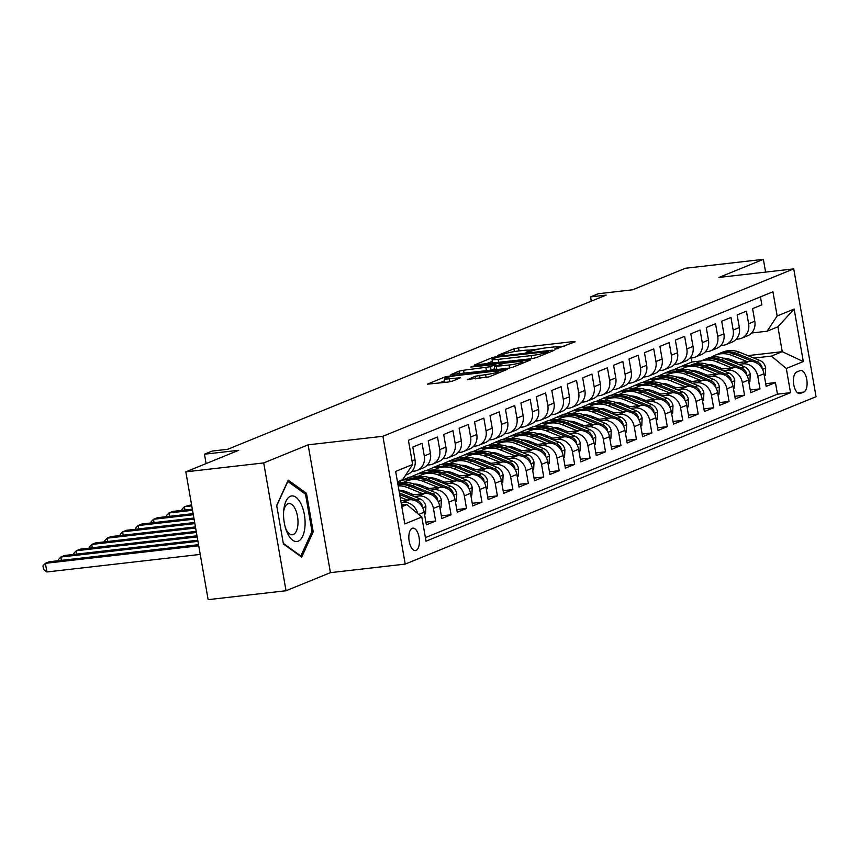 <?xml version="1.0" encoding="UTF-8"?>
<svg xmlns="http://www.w3.org/2000/svg" width="859" height="859" viewBox="0 0 859 859"><rect width="100%" height="100%" fill="white"/><g stroke="black" fill="none" stroke-linecap="round" stroke-linejoin="round"><path stroke-width="1.29" d="M555.794 349.055L575.101 341.818L573.565 341.549L518.514 347.852L513.94 348.818L497.823 355.379L504.19 354.037A11.081 1.256 -9.9 0 1 518.836 350.944L523.421 350.418A11.081 1.256 -9.9 0 1 529.488 350.493A11.081 1.256 -9.9 0 1 528.349 351.277L526.019 352.297L527.351 352.319L532.634 350.783A11.081 1.256 -9.9 0 1 547.28 347.691L551.865 347.165A11.081 1.256 -9.9 0 1 557.931 347.24A11.081 1.256 -9.9 0 1 556.793 348.024L554.463 349.044L555.794 349.055M416.057 550.426A11.296 5.186 83.5 0 0 419.181 538.067A11.296 5.186 83.5 0 0 412.846 528.145A11.296 5.186 83.5 0 0 412.202 528.317A11.296 5.186 83.5 0 0 409.077 540.676A11.296 5.186 83.5 0 0 415.412 550.587A11.296 5.186 83.5 0 0 416.057 550.426M467.35 379.399L488.911 376.94L507.154 369.402L445.638 376.65L427.395 384.177L447.947 382.072L452.521 381.095L460.531 377.735L449.386 378.776A9.266 1.052 -9.9 0 1 444.307 378.712A9.266 1.052 -9.9 0 1 457.493 375.469L493.732 371.324A9.266 1.052 -9.9 0 1 498.811 371.378A9.266 1.052 -9.9 0 1 485.625 374.621L475.006 376.285L467.414 379.764M765.594 272.099L763.372 259.343L685.471 268.255L632.578 289.805L598.304 293.735L590.584 296.881L606.153 295.099L227.753 449.278L212.173 451.061L204.453 454.207L206.085 463.581M263.713 462.926L286.026 590.745L330.425 572.652L308.123 444.833L263.713 462.926L185.823 471.838L238.727 450.288L204.453 454.207M308.123 444.833L382.899 436.275L793.737 268.878L816.05 396.697L405.212 564.095L382.899 436.275M763.372 259.343L718.962 277.436L793.737 268.878M531.485 358.697L536.059 357.72L553.958 350.44L552.412 350.171L497.361 356.464L492.787 357.43L474.544 364.968L531.485 358.697M530.379 360.039L512.49 367.33L507.916 368.296L450.964 374.578L458.974 371.206L463.549 370.24L490.457 366.718L495.89 364.409L470.743 367.04L472.869 366.181L530.379 360.039M286.026 590.745L208.136 599.657L185.823 471.838M418.709 514.423L424.163 512.211L426.365 524.817L435.631 521.037L425.903 522.154M414.178 496.534L418.558 496.04A14.12 12.445 67.8 0 1 433.43 508.431L439.604 505.908L441.805 518.525L451.072 514.745L441.343 515.862M429.629 490.242L433.999 489.748A14.12 12.445 67.8 0 1 448.87 502.139L455.055 499.616L457.256 512.232L466.523 508.453L456.795 509.57M445.069 483.95L449.45 483.456A14.12 12.445 67.8 0 1 464.322 495.847L470.496 493.324L472.697 505.94L481.963 502.161L472.235 503.277M460.521 477.658L464.891 477.153A14.12 12.445 67.8 0 1 479.762 489.555L485.947 487.032L488.148 499.637L497.415 495.868L487.676 496.974M475.961 471.366L480.331 470.861A14.12 12.445 67.8 0 1 495.213 483.252L501.388 480.739L503.589 493.345L512.855 489.576L503.127 490.682M491.402 465.073L495.783 464.569A14.12 12.445 67.8 0 1 510.654 476.96L516.839 474.447L519.04 487.053L528.306 483.284L518.568 484.39M506.853 458.781L511.223 458.276A14.12 12.445 67.8 0 1 526.105 470.668L532.279 468.155L534.481 480.761L543.747 476.981L534.019 478.098M522.293 452.489L526.674 451.984A14.12 12.445 67.8 0 1 541.546 464.375L547.72 461.863L549.921 474.469L559.188 470.689L549.459 471.806M537.745 446.197L542.115 445.692A14.12 12.445 67.8 0 1 556.997 458.083L563.171 455.571L565.372 468.176L574.639 464.397L564.911 465.514M553.185 439.905L557.566 439.4A14.12 12.445 67.8 0 1 572.438 451.791L578.612 449.278L580.813 461.884L590.079 458.105L580.351 459.221M568.637 433.602L573.007 433.108A14.12 12.445 67.8 0 1 587.878 445.499L594.063 442.976L596.264 455.592L605.531 451.813L595.792 452.929M584.077 427.31L588.458 426.816A14.12 12.445 67.8 0 1 603.329 439.207L609.503 436.683L611.705 449.3L620.971 445.52L611.243 446.637M599.528 421.017L603.898 420.523A14.12 12.445 67.8 0 1 618.77 432.915L624.955 430.391L627.156 443.008L636.422 439.228L626.683 440.345M614.969 414.725L619.339 414.231A14.12 12.445 67.8 0 1 634.221 426.622L640.395 424.099L642.596 436.705L651.863 432.936L642.135 434.053M630.409 408.433L634.79 407.928A14.12 12.445 67.8 0 1 649.662 420.33L655.836 417.807L658.037 430.413L667.303 426.644L657.575 427.75M645.861 402.141L650.231 401.636A14.12 12.445 67.8 0 1 665.113 414.027L671.287 411.515L673.488 424.121L682.755 420.352L673.026 421.458M661.301 395.849L665.682 395.344A14.12 12.445 67.8 0 1 680.553 407.735L686.728 405.223L688.929 417.828L698.195 414.059L688.467 415.165M676.752 389.557L681.123 389.052A14.12 12.445 67.8 0 1 695.994 401.443L702.179 398.93L704.38 411.536L713.646 407.757L703.908 408.873M692.193 383.264L696.574 382.76A14.12 12.445 67.8 0 1 711.445 395.151L717.619 392.638L719.821 405.244L729.087 401.464L719.359 402.581M707.644 376.972L712.014 376.467A14.12 12.445 67.8 0 1 726.886 388.859L733.071 386.346L735.272 398.952L744.538 395.172L734.799 396.289M723.085 370.669L727.455 370.175A14.12 12.445 67.8 0 1 742.337 382.566L748.511 380.054L750.712 392.66L759.979 388.88L757.778 376.274A14.12 12.445 -112.2 0 0 742.906 363.883L738.525 364.377M750.251 389.997L759.979 388.88M760.462 296.87L761.858 304.859L752.591 308.639L754.793 321.245A14.12 12.445 -112.2 0 1 747.652 335.751L741.478 338.263A14.12 12.445 -112.2 0 0 748.619 323.768L746.417 311.151L737.151 314.931L739.352 327.537A14.12 12.445 -112.2 0 1 732.212 342.043L726.038 344.556A14.12 12.445 67.8 0 1 723.117 345.297L720.744 345.576M726.038 344.556A14.12 12.445 67.8 0 0 733.167 330.06L730.966 317.443L721.7 321.223L723.901 333.829A14.12 12.445 -112.2 0 1 716.771 348.335L710.586 350.848A14.12 12.445 67.8 0 1 707.676 351.599L705.293 351.868M710.586 350.848A14.12 12.445 67.8 0 0 717.727 336.352L715.526 323.746L706.259 327.515L708.46 340.121A14.12 12.445 -112.2 0 1 701.32 354.627L695.146 357.14A14.12 12.445 67.8 0 1 692.225 357.892L689.852 358.16M695.146 357.14A14.12 12.445 67.8 0 0 702.275 342.644L700.074 330.039L690.808 333.807L693.009 346.424A14.12 12.445 -112.2 0 1 685.879 360.92L679.694 363.432A14.12 12.445 67.8 0 1 676.785 364.184L674.401 364.452M679.694 363.432A14.12 12.445 67.8 0 0 686.835 348.937L684.634 336.331L675.367 340.1L677.568 352.716A14.12 12.445 -112.2 0 1 670.428 367.212L664.254 369.735A14.12 12.445 67.8 0 1 661.333 370.476L658.96 370.744M664.254 369.735A14.12 12.445 67.8 0 0 671.384 355.229L669.193 342.623L659.916 346.392L662.117 359.008A14.12 12.445 -112.2 0 1 654.987 373.504L648.803 376.027A14.12 12.445 67.8 0 1 645.893 376.768L643.52 377.037M648.803 376.027A14.12 12.445 67.8 0 0 655.943 361.521L653.742 348.915L644.475 352.695L646.677 365.3A14.12 12.445 -112.2 0 1 639.536 379.796L633.362 382.319A14.12 12.445 67.8 0 1 630.452 383.06L628.069 383.329M633.362 382.319A14.12 12.445 67.8 0 0 640.503 367.813L638.301 355.207L629.035 358.987L631.236 371.593A14.12 12.445 -112.2 0 1 624.096 386.088L617.922 388.612A14.12 12.445 67.8 0 1 615.001 389.352L612.628 389.621M617.922 388.612A14.12 12.445 67.8 0 0 625.051 374.105L622.85 361.499L613.584 365.279L615.785 377.885A14.12 12.445 -112.2 0 1 608.655 392.38L602.47 394.904A14.12 12.445 67.8 0 1 599.561 395.645L597.177 395.924M602.47 394.904A14.12 12.445 67.8 0 0 609.611 380.397L607.41 367.792L598.143 371.571L600.344 384.177A14.12 12.445 -112.2 0 1 593.204 398.683L587.03 401.196A14.12 12.445 67.8 0 1 584.109 401.937L581.736 402.216M587.03 401.196A14.12 12.445 67.8 0 0 594.16 386.7L591.958 374.084L582.692 377.863L584.893 390.469A14.12 12.445 -112.2 0 1 577.763 404.976L571.579 407.488A14.12 12.445 67.8 0 1 568.669 408.229L566.285 408.508M571.579 407.488A14.12 12.445 67.8 0 0 578.719 392.993L576.518 380.376L567.251 384.156L569.453 396.761A14.12 12.445 -112.2 0 1 562.312 411.268L556.138 413.78A14.12 12.445 67.8 0 1 553.217 414.521L550.844 414.8M556.138 413.78A14.12 12.445 67.8 0 0 563.268 399.285L561.077 386.668L551.8 390.448L554.001 403.054A14.12 12.445 -112.2 0 1 546.872 417.56L540.687 420.072A14.12 12.445 67.8 0 1 537.777 420.824L535.404 421.093M540.687 420.072A14.12 12.445 67.8 0 0 547.827 405.577L545.626 392.971L536.36 396.74L538.561 409.356A14.12 12.445 -112.2 0 1 531.42 423.852L525.246 426.365A14.12 12.445 67.8 0 1 522.336 427.116L519.953 427.385M525.246 426.365A14.12 12.445 67.8 0 0 532.387 411.869L530.186 399.263L520.919 403.032L523.12 415.649A14.12 12.445 -112.2 0 1 515.98 430.144L509.806 432.657A14.12 12.445 67.8 0 1 506.885 433.408L504.512 433.677M509.806 432.657A14.12 12.445 67.8 0 0 516.935 418.161L514.734 405.555L505.468 409.324L507.669 421.941A14.12 12.445 -112.2 0 1 500.539 436.436L494.354 438.96A14.12 12.445 67.8 0 1 491.445 439.701L489.061 439.969M494.354 438.96A14.12 12.445 67.8 0 0 501.495 424.453L499.294 411.848L490.027 415.616L492.228 428.233A14.12 12.445 -112.2 0 1 485.088 442.729L478.914 445.252A14.12 12.445 67.8 0 1 475.993 445.993L473.62 446.261M478.914 445.252A14.12 12.445 67.8 0 0 486.044 430.746L483.842 418.14L474.576 421.919L476.777 434.525A14.12 12.445 -112.2 0 1 469.648 449.021L463.463 451.544A14.12 12.445 67.8 0 1 460.553 452.285L458.169 452.553M463.463 451.544A14.12 12.445 67.8 0 0 470.603 437.038L468.402 424.432L459.136 428.212L461.337 440.817A14.12 12.445 -112.2 0 1 454.196 455.313L448.022 457.836A14.12 12.445 67.8 0 1 445.102 458.577L442.729 458.846M448.022 457.836A14.12 12.445 67.8 0 0 455.152 443.33L452.951 430.724L443.684 434.504L445.885 447.109A14.12 12.445 -112.2 0 1 438.756 461.616L432.571 464.128A14.12 12.445 67.8 0 1 429.661 464.869L427.288 465.148M432.571 464.128A14.12 12.445 67.8 0 0 439.711 449.633L437.51 437.016L428.244 440.796L430.445 453.402A14.12 12.445 -112.2 0 1 423.304 467.908L417.13 470.421A14.12 12.445 67.8 0 1 414.21 471.161L411.837 471.441M417.13 470.421A14.12 12.445 67.8 0 0 424.271 455.925L422.07 443.308L412.803 447.088L415.004 459.694A14.12 12.445 -112.2 0 1 407.864 474.2L405.641 475.102M424.163 512.211A14.12 12.445 -112.2 0 0 409.292 499.809L400.777 500.786M417.753 513.628A14.12 12.445 67.8 0 0 403.107 502.332L401.089 502.558M439.604 505.908A14.12 12.445 -112.2 0 0 424.733 493.517L410.688 495.128M455.055 499.616A14.12 12.445 -112.2 0 0 440.184 487.225L426.128 488.835M404.9 491.262L401.948 491.606M408.519 492.658L405.448 493.012M470.496 493.324A14.12 12.445 -112.2 0 0 455.624 480.933L441.58 482.543M420.341 484.97L417.399 485.314M423.959 486.366L420.889 486.72M485.947 487.032A14.12 12.445 -112.2 0 0 471.065 474.64L457.02 476.251M435.792 478.678L432.839 479.011M403.59 482.361L397.674 483.037M439.411 480.074L436.34 480.428M501.388 480.739A14.12 12.445 -112.2 0 0 486.516 468.348L472.471 469.959M451.233 472.386L448.291 472.718M419.031 476.069L409.249 477.185L397.556 482.318M454.851 473.781L451.78 474.136M412.148 478.667L403.064 479.709M516.839 474.447A14.12 12.445 -112.2 0 0 501.957 462.056L487.912 463.667M466.684 466.093L463.731 466.426M434.482 469.776L424.69 470.893L410.505 477.046M470.303 467.489L467.221 467.844M427.589 472.375L418.516 473.416M532.279 468.155A14.12 12.445 -112.2 0 0 517.408 455.764L503.353 457.364M482.124 459.801L479.172 460.134M449.923 463.484L440.13 464.601L425.957 470.753M485.743 461.197L482.672 461.541M443.029 466.083L433.956 467.124M547.72 461.863A14.12 12.445 -112.2 0 0 532.848 449.472L518.804 451.072M497.576 453.509L494.623 453.842M465.374 457.192L455.581 458.309L441.397 464.461M501.184 454.905L498.113 455.249M458.481 459.79L449.397 460.832M563.171 455.571A14.12 12.445 -112.2 0 0 548.3 443.18L534.244 444.779M513.016 447.217L510.063 447.55M480.815 450.9L471.022 452.017L456.838 458.169M516.635 448.613L513.564 448.956M473.921 453.498L464.848 454.529M578.612 449.278A14.12 12.445 -112.2 0 0 563.74 436.877L549.696 438.487M528.457 440.914L525.515 441.258M496.266 444.608L486.473 445.724L472.289 451.877M532.075 442.31L529.004 442.664M489.372 447.206L480.288 448.237M594.063 442.976A14.12 12.445 -112.2 0 0 579.181 430.584L565.136 432.195M543.908 434.622L540.955 434.965M511.706 438.305L501.914 439.432L487.729 445.574M547.527 436.018L544.456 436.372M504.813 440.903L495.74 441.945M609.503 436.683A14.12 12.445 -112.2 0 0 594.632 424.292L580.587 425.903M559.349 428.33L556.407 428.673M527.147 432.013L517.365 433.14L503.181 439.282M562.967 429.725L559.896 430.08M520.264 434.611L511.18 435.653M624.955 430.391A14.12 12.445 -112.2 0 0 610.073 418L596.028 419.611M574.8 422.037L571.847 422.381M542.598 425.72L532.805 426.848L518.621 432.99M578.418 423.433L575.337 423.788M535.705 428.319L526.631 429.36M640.395 424.099A14.12 12.445 -112.2 0 0 625.524 411.708L611.468 413.319M590.24 415.745L587.288 416.078M558.039 419.428L548.246 420.556L534.073 426.698M593.859 417.141L590.788 417.495M551.145 422.027L542.072 423.068M655.836 417.807A14.12 12.445 -112.2 0 0 640.964 405.416L626.92 407.026M605.692 409.453L602.739 409.786M573.49 413.136L563.697 414.253L549.513 420.405M609.299 410.849L606.229 411.203M566.596 415.735L557.512 416.776M671.287 411.515A14.12 12.445 -112.2 0 0 656.416 399.124L642.36 400.734M621.132 403.161L618.179 403.494M588.93 406.844L579.138 407.961L564.954 414.113M624.751 404.557L621.68 404.911M582.037 409.442L572.964 410.484M686.728 405.223A14.12 12.445 -112.2 0 0 671.856 392.831L657.811 394.442M636.573 396.869L633.631 397.202M604.382 400.552L594.589 401.668L580.405 407.821M640.191 398.265L637.12 398.619M597.488 403.15L588.404 404.192M702.179 398.93A14.12 12.445 -112.2 0 0 687.297 386.539L673.252 388.139M652.024 390.577L649.071 390.909M619.822 394.26L610.03 395.376L595.845 401.529M655.642 391.972L652.572 392.316M612.929 396.858L603.856 397.9M717.619 392.638A14.12 12.445 -112.2 0 0 702.748 380.247L688.703 381.847M667.464 384.284L664.522 384.617M635.263 387.967L625.481 389.084L611.297 395.237M671.083 385.68L668.012 386.024M628.38 390.566L619.296 391.597M733.071 386.346A14.12 12.445 -112.2 0 0 718.188 373.955L704.144 375.555M682.916 377.981L679.963 378.325M650.714 381.675L640.921 382.792L626.737 388.944M686.534 379.388L683.453 379.732M643.821 384.274L634.747 385.304M748.511 380.054A14.12 12.445 -112.2 0 0 733.64 367.652L719.595 369.263M698.356 371.689L695.403 372.033M666.154 375.383L656.362 376.5L642.188 382.642M701.975 373.085L698.904 373.44M659.261 377.981L650.188 379.012M800.083 370.637L796.69 372.022A10.942 5.014 83.5 0 0 793.662 383.994A10.942 5.014 83.5 0 0 799.804 393.605A10.942 5.014 83.5 0 0 800.427 393.443L803.82 392.058A10.942 5.014 83.5 0 0 806.859 380.086A10.942 5.014 83.5 0 0 800.717 370.476A10.942 5.014 83.5 0 0 800.083 370.637M401.808 506.692L406.93 504.609L421.801 517L426.021 541.181L790.527 392.66L786.307 368.479L771.436 356.088L753.977 358.085M421.801 517L404.814 523.926L395.655 471.419L412.642 464.494L408.422 440.313L772.928 291.792L777.148 315.972L794.135 309.047L803.305 361.564L786.307 368.479M717.415 366.793L714.344 367.147M674.712 371.679L665.628 372.72L671.813 370.208L681.606 369.08M425.398 537.605L777.449 394.163L775.43 382.588L766.153 386.367L763.962 373.751A14.12 12.445 -112.2 0 0 749.08 361.36L735.036 362.97M713.808 365.397L710.855 365.741M736.184 339.284L738.568 339.004A14.12 12.445 -112.2 0 0 741.478 338.263M742.337 382.566L744.538 395.172M726.886 388.859L729.087 401.464M711.445 395.151L713.646 407.757M695.994 401.443L698.195 414.059M680.553 407.735L682.755 420.352M665.113 414.027L667.303 426.644M649.662 420.33L651.863 432.936M634.221 426.622L636.422 439.228M618.77 432.915L620.971 445.52M603.329 439.207L605.531 451.813M587.878 445.499L590.079 458.105M572.438 451.791L574.639 464.397M556.997 458.083L559.188 470.689M541.546 464.375L543.747 476.981M526.105 470.668L528.306 483.284M510.654 476.96L512.855 489.576M495.213 483.252L497.415 495.868M479.762 489.555L481.963 502.161M464.322 495.847L466.523 508.453M448.87 502.139L451.072 514.745M433.43 508.431L435.631 521.037M406.93 504.609L401.55 505.221M732.867 360.501L729.796 360.855M690.153 365.386L681.08 366.428L691.892 362.026L700.965 360.984M771.436 356.088L782.248 351.685L777.91 326.817L767.098 331.22L777.148 315.972M723.665 358.386L724.867 358.246M747.856 355.615L782.248 351.685L803.305 361.564M751.636 332.991L767.098 331.22M330.425 572.652L405.212 564.095M590.584 296.881L591.325 301.144M691.892 362.026L691.194 358.01M412.642 464.494L402.592 479.741L397.47 481.824M665.628 372.72L657.629 376.349M681.08 366.428L673.069 370.057M681.144 366.772L688.95 365.88A27.005 23.794 -112.2 0 0 688.038 366.278M765.691 383.705L775.43 382.588M777.449 394.163L790.527 392.66M665.693 373.064L673.51 372.172A27.005 23.794 -112.2 0 0 672.586 372.57M650.252 379.356L658.058 378.465A27.005 23.794 -112.2 0 0 657.146 378.862M634.801 385.659L642.618 384.757A27.005 23.794 -112.2 0 0 641.705 385.165M619.36 391.951L627.177 391.049A27.005 23.794 -112.2 0 0 626.254 391.457M603.909 398.243L611.726 397.341A27.005 23.794 -112.2 0 0 610.813 397.749M588.469 404.535L596.286 403.644A27.005 23.794 -112.2 0 0 595.362 404.041M573.028 410.827L580.834 409.936A27.005 23.794 -112.2 0 0 579.922 410.334M557.577 417.12L565.394 416.228A27.005 23.794 -112.2 0 0 564.47 416.626M542.136 423.412L549.943 422.521A27.005 23.794 -112.2 0 0 549.03 422.918M526.685 429.704L534.502 428.813A27.005 23.794 -112.2 0 0 533.579 429.21M511.245 435.996L519.061 435.105A27.005 23.794 -112.2 0 0 518.138 435.502M495.793 442.288L503.61 441.397A27.005 23.794 -112.2 0 0 502.698 441.794M480.353 448.581L488.17 447.689A27.005 23.794 -112.2 0 0 487.246 448.087M464.902 454.883L472.718 453.981A27.005 23.794 -112.2 0 0 471.806 454.39M449.461 461.176L457.278 460.274A27.005 23.794 -112.2 0 0 456.354 460.682M434.02 467.468L441.827 466.577A27.005 23.794 -112.2 0 0 440.914 466.974M418.569 473.76L426.386 472.869A27.005 23.794 -112.2 0 0 425.463 473.266M403.129 480.052L410.946 479.161A27.005 23.794 -112.2 0 0 410.022 479.558M777.91 326.817L794.135 309.047M283.406 543.972L301.67 557.147L313.213 531.828L306.491 493.334L288.227 480.16L276.684 505.479L283.406 543.972M304.623 493.549L306.491 493.334M311.796 531.989L313.213 531.828M564.588 346.102L557.266 346.939M539.194 349.012L528.833 350.193M492.411 361.285L486.011 363.894M547.999 351.61L498.607 356.947L493.206 358.525A11.081 1.256 -9.9 0 0 492.067 359.309A11.081 1.256 -9.9 0 0 498.134 359.373L531.163 355.594A11.081 1.256 -9.9 0 0 545.809 352.501L547.999 351.61L548.203 352.781M492.067 359.309L492.669 362.756A11.081 1.256 -9.9 0 0 493.334 363.056M490.854 370.25L494.763 368.661M509.043 365.032A9.266 1.052 -9.9 0 0 522.229 361.789A9.266 1.052 -9.9 0 0 517.161 361.736L504.383 363.196L494.376 366.471L509.043 365.032L509.57 368.049M444.307 378.712L444.908 382.169A9.266 1.052 -9.9 0 0 445.252 382.373M444.661 380.741L438.863 383.103M764.327 375.855L765.337 375.437L765.68 367.899A9.352 8.246 -112.2 0 0 759.732 360.415L739.545 352.265A27.005 23.794 -112.2 0 0 722.773 352.093L719.842 353.296A27.005 23.794 -112.2 0 0 718.929 353.693M747.126 361.585L731.825 355.411A27.005 23.794 -112.2 0 0 715.053 355.25A27.005 23.794 -112.2 0 0 711.349 357.204M738.106 362.616L730.708 359.631A22.409 19.757 -112.2 0 0 723.16 358.203M709.856 364.581A22.409 19.757 -112.2 0 0 709.394 365.15M762.073 368.554L761.901 366.546A9.352 8.246 -112.2 0 0 756.8 361.607L736.614 353.457A27.005 23.794 -112.2 0 0 719.842 353.296M715.053 355.25L717.995 354.048A27.005 23.794 67.8 0 1 734.767 354.219L753.053 361.596M711.681 364.85A22.409 19.757 -112.2 0 0 711.123 365.709M304.977 526.406A22.946 10.523 83.5 0 0 296.312 497.511A22.946 10.523 83.5 0 0 283.814 509.602A22.946 10.523 83.5 0 0 283.674 511.041A22.946 10.523 83.5 0 0 286.144 529.992A22.946 10.523 83.5 0 0 297.289 541.46A22.946 10.523 83.5 0 0 304.977 526.406M285.564 528.242A15.709 7.205 83.5 0 0 292.425 534.749A15.709 7.205 83.5 0 0 297.933 524.409A15.709 7.205 83.5 0 0 288.849 503.546A15.709 7.205 83.5 0 0 283.642 511.438M276.727 505.736L287.819 481.427L305.514 494.193L312.021 531.496L300.833 556.02L283.298 543.371M300.21 556.095L300.833 556.02M748.876 382.148L749.896 381.729L750.229 374.191A9.352 8.246 -112.2 0 0 744.291 366.707L724.105 358.557A27.005 23.794 -112.2 0 0 707.333 358.396L704.401 359.588A27.005 23.794 -112.2 0 0 703.478 359.985M731.685 367.877L716.385 361.703A27.005 23.794 -112.2 0 0 699.613 361.542A27.005 23.794 -112.2 0 0 695.908 363.497M722.666 368.908L715.268 365.923A22.409 19.757 -112.2 0 0 707.709 364.495M694.405 370.873A22.409 19.757 -112.2 0 0 693.954 371.442M746.621 374.846L746.46 372.838A9.352 8.246 -112.2 0 0 741.349 367.899L721.173 359.76A27.005 23.794 -112.2 0 0 704.401 359.588M699.613 361.542L702.544 360.34A27.005 23.794 67.8 0 1 719.316 360.512L737.602 367.888M696.23 371.142A22.409 19.757 -112.2 0 0 695.683 372.001M733.436 388.44L734.445 388.021L734.789 380.483A9.352 8.246 -112.2 0 0 728.84 372.999L708.664 364.85A27.005 23.794 -112.2 0 0 691.892 364.688L688.95 365.88A27.005 23.794 -112.2 0 1 705.722 366.052L708.664 364.85M716.234 374.17L700.933 367.996A27.005 23.794 -112.2 0 0 684.161 367.835A27.005 23.794 -112.2 0 0 680.457 369.789M707.215 375.2L699.817 372.215A22.409 19.757 -112.2 0 0 692.268 370.787M678.964 377.165A22.409 19.757 -112.2 0 0 678.503 377.735M684.161 367.835L687.103 366.632A27.005 23.794 67.8 0 1 703.875 366.804L722.161 374.18M680.79 377.434A22.409 19.757 -112.2 0 0 680.231 378.293M731.181 381.138L731.02 379.13A9.352 8.246 -112.2 0 0 725.909 374.191L705.722 366.052M717.984 394.732L719.004 394.313L719.337 386.775A9.352 8.246 -112.2 0 0 713.399 379.291L693.213 371.142A27.005 23.794 -112.2 0 0 676.441 370.981L673.51 372.172A27.005 23.794 -112.2 0 1 690.282 372.344L693.213 371.142M700.794 380.462L685.493 374.288A27.005 23.794 -112.2 0 0 668.721 374.127A27.005 23.794 -112.2 0 0 665.016 376.081M691.774 381.503L684.376 378.508A22.409 19.757 -112.2 0 0 676.828 377.08M663.524 383.458A22.409 19.757 -112.2 0 0 663.062 384.027M668.721 374.127L671.652 372.924A27.005 23.794 67.8 0 1 688.424 373.096L706.721 380.483M665.338 383.737A22.409 19.757 -112.2 0 0 664.791 384.585M715.74 387.43L715.568 385.423A9.352 8.246 -112.2 0 0 710.457 380.483L690.282 372.344M702.544 401.024L703.553 400.605L703.897 393.068A9.352 8.246 -112.2 0 0 697.948 385.584L677.772 377.434A27.005 23.794 -112.2 0 0 661 377.273L658.058 378.465A27.005 23.794 -112.2 0 1 674.83 378.636L677.772 377.434M685.342 386.765L670.052 380.58A27.005 23.794 -112.2 0 0 653.28 380.419A27.005 23.794 -112.2 0 0 649.576 382.373M676.323 387.796L668.925 384.811A22.409 19.757 -112.2 0 0 661.376 383.372M648.073 389.75A22.409 19.757 -112.2 0 0 647.611 390.319M653.28 380.419L656.212 379.227A27.005 23.794 67.8 0 1 672.984 379.388L691.27 386.775M649.898 390.029A22.409 19.757 -112.2 0 0 649.34 390.877M700.289 393.723L700.128 391.715A9.352 8.246 -112.2 0 0 695.017 386.775L674.83 378.636M687.093 407.316L688.113 406.898L688.446 399.36A9.352 8.246 -112.2 0 0 682.508 391.876L662.321 383.737A27.005 23.794 -112.2 0 0 645.549 383.565L642.618 384.757A27.005 23.794 -112.2 0 1 659.39 384.929L662.321 383.737M669.902 393.057L654.601 386.883A27.005 23.794 -112.2 0 0 637.829 386.711A27.005 23.794 -112.2 0 0 634.125 388.676M660.882 394.088L653.484 391.103A22.409 19.757 -112.2 0 0 645.936 389.664M632.632 396.042A22.409 19.757 -112.2 0 0 632.17 396.611M637.829 386.711L640.76 385.519A27.005 23.794 67.8 0 1 657.532 385.68L675.829 393.068M634.447 396.321A22.409 19.757 -112.2 0 0 633.899 397.169M684.848 400.015L684.677 398.018A9.352 8.246 -112.2 0 0 679.576 393.078L659.39 384.929M671.652 413.608L672.672 413.2L673.005 405.663A9.352 8.246 -112.2 0 0 667.056 398.168L646.881 390.029A27.005 23.794 -112.2 0 0 630.109 389.857L627.177 391.049A27.005 23.794 -112.2 0 1 643.949 391.221L646.881 390.029M654.451 399.349L639.16 393.175A27.005 23.794 -112.2 0 0 622.388 393.003A27.005 23.794 -112.2 0 0 618.684 394.968M645.431 400.38L638.033 397.395A22.409 19.757 -112.2 0 0 630.485 395.956M617.181 402.345A22.409 19.757 -112.2 0 0 616.73 402.914M622.388 393.003L625.32 391.811A27.005 23.794 67.8 0 1 642.092 391.972L660.378 399.36M619.006 402.613A22.409 19.757 -112.2 0 0 618.448 403.462M669.397 406.307L669.236 404.31A9.352 8.246 -112.2 0 0 664.125 399.371L643.949 391.221M656.212 419.901L657.221 419.493L657.564 411.955A9.352 8.246 -112.2 0 0 651.616 404.46L631.429 396.321A27.005 23.794 -112.2 0 0 614.657 396.149L611.726 397.341A27.005 23.794 -112.2 0 1 628.498 397.513L631.429 396.321M639.01 405.641L623.709 399.467A27.005 23.794 -112.2 0 0 606.937 399.295A27.005 23.794 -112.2 0 0 603.233 401.26M629.991 406.672L622.592 403.687A22.409 19.757 -112.2 0 0 615.044 402.248M601.74 408.637A22.409 19.757 -112.2 0 0 601.279 409.206M606.937 399.295L609.879 398.104A27.005 23.794 67.8 0 1 626.651 398.265L644.937 405.652M603.566 408.905A22.409 19.757 -112.2 0 0 603.007 409.764M653.957 412.599L653.785 410.602A9.352 8.246 -112.2 0 0 648.685 405.663L628.498 397.513M640.76 426.193L641.78 425.785L642.113 418.247A9.352 8.246 -112.2 0 0 636.175 410.752L615.989 402.613A27.005 23.794 -112.2 0 0 599.217 402.442L596.286 403.644A27.005 23.794 -112.2 0 1 613.058 403.805L615.989 402.613M623.57 411.933L608.269 405.759A27.005 23.794 -112.2 0 0 591.497 405.588A27.005 23.794 -112.2 0 0 587.792 407.553M614.55 412.964L607.152 409.979A22.409 19.757 -112.2 0 0 599.593 408.54M586.289 414.929A22.409 19.757 -112.2 0 0 585.838 415.498M591.497 405.588L594.428 404.396A27.005 23.794 67.8 0 1 611.2 404.568L629.486 411.944M588.114 415.198A22.409 19.757 -112.2 0 0 587.567 416.057M638.505 418.891L638.344 416.894A9.352 8.246 -112.2 0 0 633.233 411.955L613.058 403.805M625.32 432.485L626.329 432.077L626.673 424.539A9.352 8.246 -112.2 0 0 620.724 417.055L600.548 408.905A27.005 23.794 -112.2 0 0 583.776 408.734L580.834 409.936A27.005 23.794 -112.2 0 1 597.606 410.097L600.548 408.905M608.118 418.226L592.817 412.052A27.005 23.794 -112.2 0 0 576.045 411.88A27.005 23.794 -112.2 0 0 572.341 413.845M599.099 419.256L591.701 416.271A22.409 19.757 -112.2 0 0 584.152 414.833M570.848 421.221A22.409 19.757 -112.2 0 0 570.387 421.79M576.045 411.88L578.987 410.688A27.005 23.794 67.8 0 1 595.759 410.86L614.045 418.236M572.674 421.49A22.409 19.757 -112.2 0 0 572.115 422.349M623.065 425.184L622.904 423.186A9.352 8.246 -112.2 0 0 617.793 418.247L597.606 410.097M609.869 438.788L610.889 438.369L611.221 430.831A9.352 8.246 -112.2 0 0 605.284 423.347L585.097 415.198A27.005 23.794 -112.2 0 0 568.325 415.026L565.394 416.228A27.005 23.794 -112.2 0 1 582.166 416.39L585.097 415.198M592.678 424.518L577.377 418.344A27.005 23.794 -112.2 0 0 560.605 418.172A27.005 23.794 -112.2 0 0 556.9 420.137M583.658 425.549L576.26 422.564A22.409 19.757 -112.2 0 0 568.712 421.135M555.408 427.514A22.409 19.757 -112.2 0 0 554.946 428.083M560.605 418.172L563.536 416.98A27.005 23.794 67.8 0 1 580.308 417.152L598.594 424.529M557.223 427.782A22.409 19.757 -112.2 0 0 556.675 428.641M607.614 431.486L607.453 429.479A9.352 8.246 -112.2 0 0 602.342 424.539L582.166 416.39M594.428 445.08L595.437 444.661L595.781 437.124A9.352 8.246 -112.2 0 0 589.832 429.64L569.657 421.49A27.005 23.794 -112.2 0 0 552.885 421.318L549.943 422.521A27.005 23.794 -112.2 0 1 566.715 422.682L569.657 421.49M577.227 430.81L561.936 424.636A27.005 23.794 -112.2 0 0 545.154 424.475A27.005 23.794 -112.2 0 0 541.46 426.429M568.207 431.841L560.809 428.856A22.409 19.757 -112.2 0 0 553.26 427.428M539.957 433.806A22.409 19.757 -112.2 0 0 539.495 434.375M545.154 424.475L548.096 423.272A27.005 23.794 67.8 0 1 564.868 423.444L583.154 430.821M541.782 434.074A22.409 19.757 -112.2 0 0 541.224 434.933M592.173 437.779L592.012 435.771A9.352 8.246 -112.2 0 0 586.901 430.831L566.715 422.682M578.977 451.372L579.997 450.954L580.33 443.416A9.352 8.246 -112.2 0 0 574.392 435.932L554.205 427.782A27.005 23.794 -112.2 0 0 537.433 427.621L534.502 428.813A27.005 23.794 -112.2 0 1 551.274 428.985L554.205 427.782M561.786 437.102L546.485 430.928A27.005 23.794 -112.2 0 0 529.713 430.767A27.005 23.794 -112.2 0 0 526.009 432.721M552.766 438.133L545.368 435.148A22.409 19.757 -112.2 0 0 537.82 433.72M524.516 440.098A22.409 19.757 -112.2 0 0 524.054 440.667M529.713 430.767L532.644 429.564A27.005 23.794 67.8 0 1 549.416 429.736L567.713 437.113M526.331 440.366A22.409 19.757 -112.2 0 0 525.783 441.225M576.733 444.071L576.561 442.063A9.352 8.246 -112.2 0 0 571.46 437.124L551.274 428.985M563.536 457.664L564.556 457.246L564.889 449.708A9.352 8.246 -112.2 0 0 558.941 442.224L538.765 434.074A27.005 23.794 -112.2 0 0 521.993 433.913L519.061 435.105A27.005 23.794 -112.2 0 1 535.833 435.277L538.765 434.074M546.335 443.394L531.045 437.22A27.005 23.794 -112.2 0 0 514.273 437.059A27.005 23.794 -112.2 0 0 510.568 439.013M537.315 444.436L529.917 441.44A22.409 19.757 -112.2 0 0 522.369 440.012M509.065 446.39A22.409 19.757 -112.2 0 0 508.614 446.959M514.273 437.059L517.204 435.857A27.005 23.794 67.8 0 1 533.976 436.028L552.262 443.405M510.89 446.659A22.409 19.757 -112.2 0 0 510.332 447.518M561.281 450.363L561.12 448.355A9.352 8.246 -112.2 0 0 556.009 443.416L535.833 435.277M548.096 463.957L549.105 463.538L549.449 456A9.352 8.246 -112.2 0 0 543.5 448.516L523.314 440.366A27.005 23.794 -112.2 0 0 506.542 440.205L503.61 441.397A27.005 23.794 -112.2 0 1 520.382 441.569L523.314 440.366M530.894 449.697L515.593 443.512A27.005 23.794 -112.2 0 0 498.821 443.351A27.005 23.794 -112.2 0 0 495.117 445.306M521.875 450.728L514.477 447.743A22.409 19.757 -112.2 0 0 506.928 446.304M493.624 452.682A22.409 19.757 -112.2 0 0 493.163 453.251M498.821 443.351L501.753 442.149A27.005 23.794 67.8 0 1 518.535 442.321L536.821 449.708M495.439 452.961A22.409 19.757 -112.2 0 0 494.891 453.81M545.841 456.655L545.669 454.647A9.352 8.246 -112.2 0 0 540.569 449.708L520.382 441.569M191.568 504.738L184.395 506.692L191.761 505.854M182.14 510.343L181.958 509.28L184.395 506.692L184.975 510.021M532.644 470.249L533.664 469.83L533.997 462.292A9.352 8.246 -112.2 0 0 528.06 454.808L507.873 446.659A27.005 23.794 -112.2 0 0 491.101 446.497L488.17 447.689A27.005 23.794 -112.2 0 1 504.942 447.861L507.873 446.659M515.443 455.989L500.153 449.815A27.005 23.794 -112.2 0 0 483.381 449.644A27.005 23.794 -112.2 0 0 479.676 451.598M506.434 457.02L499.036 454.035A22.409 19.757 -112.2 0 0 491.477 452.596M478.173 458.974A22.409 19.757 -112.2 0 0 477.722 459.544M483.381 449.644L486.312 448.452A27.005 23.794 67.8 0 1 503.084 448.613L521.37 456M479.998 459.254A22.409 19.757 -112.2 0 0 479.44 460.102M530.39 462.947L530.228 460.95A9.352 8.246 -112.2 0 0 525.117 456.011L504.942 447.861M192.341 509.183L172.809 511.416L168.955 512.984L192.534 510.289M166.7 516.635L166.506 515.572L168.955 512.984L169.534 516.313M517.204 476.541L518.213 476.133L518.557 468.584A9.352 8.246 -112.2 0 0 512.608 461.1L492.432 452.961A27.005 23.794 -112.2 0 0 475.661 452.79L472.718 453.981A27.005 23.794 -112.2 0 1 489.49 454.153L492.432 452.961M500.002 462.282L484.701 456.108A27.005 23.794 -112.2 0 0 467.93 455.936A27.005 23.794 -112.2 0 0 464.225 457.901M490.983 463.312L483.585 460.327A22.409 19.757 -112.2 0 0 476.036 458.889M462.733 465.277A22.409 19.757 -112.2 0 0 462.271 465.836M467.93 455.936L470.872 454.744A27.005 23.794 67.8 0 1 487.644 454.905L505.93 462.292M464.558 465.546A22.409 19.757 -112.2 0 0 464 466.394M514.949 469.239L514.788 467.242A9.352 8.246 -112.2 0 0 509.677 462.303L489.49 454.153M193.114 513.618L157.369 517.709L153.503 519.276L193.307 514.724M151.248 522.927L151.066 521.864L153.503 519.276L154.083 522.605M501.753 482.833L502.773 482.425L503.106 474.887A9.352 8.246 -112.2 0 0 497.168 467.393L476.981 459.254A27.005 23.794 -112.2 0 0 460.209 459.082L457.278 460.274A27.005 23.794 -112.2 0 1 474.05 460.445L476.981 459.254M484.562 468.574L469.261 462.4A27.005 23.794 -112.2 0 0 452.489 462.228A27.005 23.794 -112.2 0 0 448.785 464.193M475.542 469.605L468.144 466.62A22.409 19.757 -112.2 0 0 460.585 465.181M447.292 471.57A22.409 19.757 -112.2 0 0 446.83 472.139M452.489 462.228L455.42 461.036A27.005 23.794 67.8 0 1 472.192 461.197L490.478 468.584M449.107 471.838A22.409 19.757 -112.2 0 0 448.559 472.686M499.498 475.532L499.337 473.534A9.352 8.246 -112.2 0 0 494.226 468.595L474.05 460.445M193.887 518.052L141.918 524.001L138.063 525.568L194.08 519.158M135.808 529.219L135.625 528.156L138.063 525.568L138.643 528.897M486.312 489.125L487.321 488.717L487.665 481.18A9.352 8.246 -112.2 0 0 481.716 473.685L461.541 465.546A27.005 23.794 -112.2 0 0 444.769 465.374L441.827 466.577A27.005 23.794 -112.2 0 1 458.599 466.738L461.541 465.546M469.111 474.866L453.81 468.692A27.005 23.794 -112.2 0 0 437.038 468.52A27.005 23.794 -112.2 0 0 433.344 470.485M460.091 475.897L452.693 472.912A22.409 19.757 -112.2 0 0 445.145 471.473M431.841 477.862A22.409 19.757 -112.2 0 0 431.379 478.431M437.038 468.52L439.98 467.328A27.005 23.794 67.8 0 1 456.752 467.489L475.038 474.877M433.666 478.13A22.409 19.757 -112.2 0 0 433.108 478.989M484.057 481.824L483.896 479.827A9.352 8.246 -112.2 0 0 478.785 474.887L458.599 466.738M194.66 522.487L126.477 530.293L122.612 531.861L194.853 523.603M120.367 535.522L120.174 534.448L122.612 531.861L123.191 535.189M470.861 495.418L471.881 495.009L472.214 487.472A9.352 8.246 -112.2 0 0 466.276 479.988L446.089 471.838A27.005 23.794 -112.2 0 0 429.317 471.666L426.386 472.869A27.005 23.794 -112.2 0 1 443.158 473.03L446.089 471.838M453.67 481.158L438.369 474.984A27.005 23.794 -112.2 0 0 421.597 474.812A27.005 23.794 -112.2 0 0 417.893 476.777M444.651 482.189L437.252 479.204A22.409 19.757 -112.2 0 0 429.704 477.765M416.4 484.154A22.409 19.757 -112.2 0 0 415.939 484.723M421.597 474.812L424.529 473.62A27.005 23.794 67.8 0 1 441.301 473.792L459.597 481.169M418.215 484.422A22.409 19.757 -112.2 0 0 417.667 485.281M468.617 488.116L468.445 486.119A9.352 8.246 -112.2 0 0 463.345 481.18L443.158 473.03M195.433 526.932L111.036 536.585L107.171 538.163L195.627 528.038M104.916 541.814L104.734 540.74L107.171 538.163L107.751 541.481M455.42 501.71L456.44 501.302L456.773 493.764A9.352 8.246 -112.2 0 0 450.825 486.28L430.649 478.13A27.005 23.794 -112.2 0 0 413.877 477.958L410.946 479.161A27.005 23.794 -112.2 0 1 427.718 479.322L430.649 478.13M438.219 487.45L422.929 481.276A27.005 23.794 -112.2 0 0 406.157 481.104A27.005 23.794 -112.2 0 0 402.452 483.069M429.199 488.481L421.801 485.496A22.409 19.757 -112.2 0 0 414.253 484.068M400.949 490.446A22.409 19.757 -112.2 0 0 400.498 491.015M406.157 481.104L409.088 479.913A27.005 23.794 67.8 0 1 425.86 480.084L444.146 487.461M402.774 490.714A22.409 19.757 -112.2 0 0 402.216 491.573M453.165 494.419L453.004 492.411A9.352 8.246 -112.2 0 0 447.893 487.472L427.718 479.322M196.217 531.367L95.585 542.877L91.73 544.456L196.41 532.473M89.476 548.106L89.282 547.033L91.73 544.456L92.31 547.784M439.969 508.013L440.989 507.594L441.333 500.056A9.352 8.246 -112.2 0 0 435.384 492.572L415.198 484.422A27.005 23.794 -112.2 0 0 398.426 484.251L397.932 484.465M422.778 493.742L407.477 487.568A27.005 23.794 -112.2 0 0 398.168 485.85M413.759 494.773L406.361 491.788A22.409 19.757 -112.2 0 0 398.952 490.349M437.725 500.711L437.553 498.703A9.352 8.246 -112.2 0 0 432.453 493.764L412.266 485.614A27.005 23.794 -112.2 0 0 397.953 484.626M398.018 484.959A27.005 23.794 67.8 0 1 410.409 486.377L428.705 493.753M196.99 535.801L80.145 549.169L76.279 550.748L197.183 536.907M74.024 554.399L73.842 553.325L76.279 550.748L76.859 554.076M424.529 514.305L425.549 513.886L425.881 506.348A9.352 8.246 -112.2 0 0 419.944 498.864L399.757 490.714A27.005 23.794 -112.2 0 0 398.963 490.414M407.327 500.035L400.144 497.136M422.274 507.003L422.113 504.995A9.352 8.246 -112.2 0 0 417.002 500.056L399.414 492.959M399.693 494.569L413.254 500.045M197.763 540.236L64.693 555.462L60.839 557.04L197.957 541.353M58.584 560.691L58.391 559.617L60.839 557.04L61.419 560.369M403.977 504.952L401.314 503.868M198.536 544.681L49.253 561.754L45.387 563.332L46.901 571.965L200.233 554.42M46.901 571.965L43.551 569.367L42.95 565.909L45.387 563.332L198.73 545.787M403.107 502.332L409.292 499.809M418.558 496.04L424.733 493.517M433.999 489.748L440.184 487.225M449.45 483.456L455.624 480.933M464.891 477.153L471.065 474.64M480.331 470.861L486.516 468.348M495.783 464.569L501.957 462.056M511.223 458.276L517.408 455.764M526.674 451.984L532.848 449.472M542.115 445.692L548.3 443.18M557.566 439.4L563.74 436.877M573.007 433.108L579.181 430.584M588.458 426.816L594.632 424.292M603.898 420.523L610.073 418M619.339 414.231L625.524 411.708M634.79 407.928L640.964 405.416M650.231 401.636L656.416 399.124M665.682 395.344L671.856 392.831M681.123 389.052L687.297 386.539M696.574 382.76L702.748 380.247M712.014 376.467L718.188 373.955M727.455 370.175L733.64 367.652M742.906 363.883L749.08 361.36M748.619 323.768L754.793 321.245M412.019 460.907L415.004 459.694M424.271 455.925L430.445 453.402M439.711 449.633L445.885 447.109M455.152 443.33L461.337 440.817M470.603 437.038L476.777 434.525M486.044 430.746L492.228 428.233M501.495 424.453L507.669 421.941M516.935 418.161L523.12 415.649M532.387 411.869L538.561 409.356M547.827 405.577L554.001 403.054M563.268 399.285L569.453 396.761M578.719 392.993L584.893 390.469M594.16 386.7L600.344 384.177M609.611 380.397L615.785 377.885M625.051 374.105L631.236 371.593M640.503 367.813L646.677 365.3M655.943 361.521L662.117 359.008M671.384 355.229L677.568 352.716M686.835 348.937L693.009 346.424M702.275 342.644L708.46 340.121M717.727 336.352L723.901 333.829M733.167 330.06L739.352 327.537M757.778 376.274L763.962 373.751M797.517 392.778L803.82 392.058M799.16 393.583L800.427 393.443M556.943 348.894L556.793 348.024M528.51 352.147L528.349 351.277M514.412 351.578L513.94 348.818M519.051 350.923L518.514 347.852M573.705 342.387L573.565 341.549M492.991 358.611L492.787 357.43M497.479 357.108L497.361 356.464M552.552 351.009L552.412 350.171M498.671 362.444L498.134 359.373M531.7 358.665L531.163 355.594M546.013 353.672L545.809 352.501M459.436 373.848L458.974 371.206M464.085 373.311L463.549 370.24M486.419 370.755L485.883 367.684M491.058 370.175L490.457 366.718M495.74 365.827L495.536 364.646M472.976 366.782L472.869 366.181M528.983 360.608L528.833 359.771M496.813 369.563L496.277 366.492M475.467 378.916L475.006 376.285M480.117 378.389L479.58 375.319M486.151 377.627L485.625 374.621M449.901 381.772L449.386 378.776M458.781 378.551L458.631 377.713M445.842 377.831L445.638 376.65M450.384 376.639L450.213 375.673M505.403 370.218L505.264 369.381M762.513 369.37L765.67 368.082M736.614 353.457L739.545 352.265M731.825 355.411L734.767 354.219M756.8 361.607L759.732 360.415M760.806 366.675L761.901 366.546M747.072 375.662L750.229 374.384M721.173 359.76L724.105 358.557M716.385 361.703L719.316 360.512M741.349 367.899L744.291 366.707M745.354 372.967L746.46 372.838M731.621 381.954L734.778 380.677M700.933 367.996L703.875 366.804M725.909 374.191L728.84 372.999M729.914 379.259L731.02 379.13M716.181 388.257L719.337 386.969M685.493 374.288L688.424 373.096M710.457 380.483L713.399 379.291M714.473 385.551L715.568 385.423M700.729 394.549L703.886 393.261M670.052 380.58L672.984 379.388M695.017 386.775L697.948 385.584M699.022 391.844L700.128 391.715M685.289 400.842L688.446 399.553M654.601 386.883L657.532 385.68M679.576 393.078L682.508 391.876M683.581 398.136L684.677 398.018M669.837 407.134L672.994 405.845M639.16 393.175L642.092 391.972M664.125 399.371L667.056 398.168M668.13 404.428L669.236 404.31M654.397 413.426L657.554 412.137M623.709 399.467L626.651 398.265M648.685 405.663L651.616 404.46M652.69 410.731L653.785 410.602M638.946 419.718L642.113 418.43M608.269 405.759L611.2 404.568M633.233 411.955L636.175 410.752M637.238 417.023L638.344 416.894M623.505 426.01L626.662 424.722M592.817 412.052L595.759 410.86M617.793 418.247L620.724 417.055M621.798 423.315L622.904 423.186M608.065 432.302L611.221 431.014M577.377 418.344L580.308 417.152M602.342 424.539L605.284 423.347M606.357 429.607L607.453 429.479M592.613 438.595L595.77 437.317M561.936 424.636L564.868 423.444M586.901 430.831L589.832 429.64M590.906 435.9L592.012 435.771M577.173 444.887L580.33 443.609M546.485 430.928L549.416 429.736M571.46 437.124L574.392 435.932M575.466 442.192L576.561 442.063M561.722 451.19L564.878 449.901M531.045 437.22L533.976 436.028M556.009 443.416L558.941 442.224M560.014 448.484L561.12 448.355M546.281 457.482L549.438 456.193M515.593 443.512L518.535 442.321M540.569 449.708L543.5 448.516M544.574 454.776L545.669 454.647M530.83 463.774L533.987 462.486M500.153 449.815L503.084 448.613M525.117 456.011L528.06 454.808M529.123 461.068L530.228 460.95M515.389 470.066L518.546 468.778M484.701 456.108L487.644 454.905M509.677 462.303L512.608 461.1M513.682 467.36L514.788 467.242M499.949 476.358L503.106 475.07M469.261 462.4L472.192 461.197M494.226 468.595L497.168 467.393M498.231 473.653L499.337 473.534M484.497 482.651L487.654 481.362M453.81 468.692L456.752 467.489M478.785 474.887L481.716 473.685M482.79 479.956L483.896 479.827M469.057 488.943L472.214 487.654M438.369 474.984L441.301 473.792M463.345 481.18L466.276 479.988M467.35 486.248L468.445 486.119M453.606 495.235L456.763 493.946M422.929 481.276L425.86 480.084M447.893 487.472L450.825 486.28M451.898 492.54L453.004 492.411M438.165 501.527L441.322 500.239M412.266 485.614L415.198 484.422M407.477 487.568L410.409 486.377M432.453 493.764L435.384 492.572M436.458 498.832L437.553 498.703M422.714 507.819L425.871 506.542M399.07 490.994L399.757 490.714M417.002 500.056L419.944 498.864M421.007 505.124L422.113 504.995M558.178 348.636L557.931 347.24M529.735 351.889L529.488 350.493M548.471 352.673L548.257 351.438M496.105 365.666L495.89 364.409M522.487 363.26L522.229 361.789M494.956 369.778L494.376 366.471M499.058 372.806L498.811 371.378"/></g></svg>
